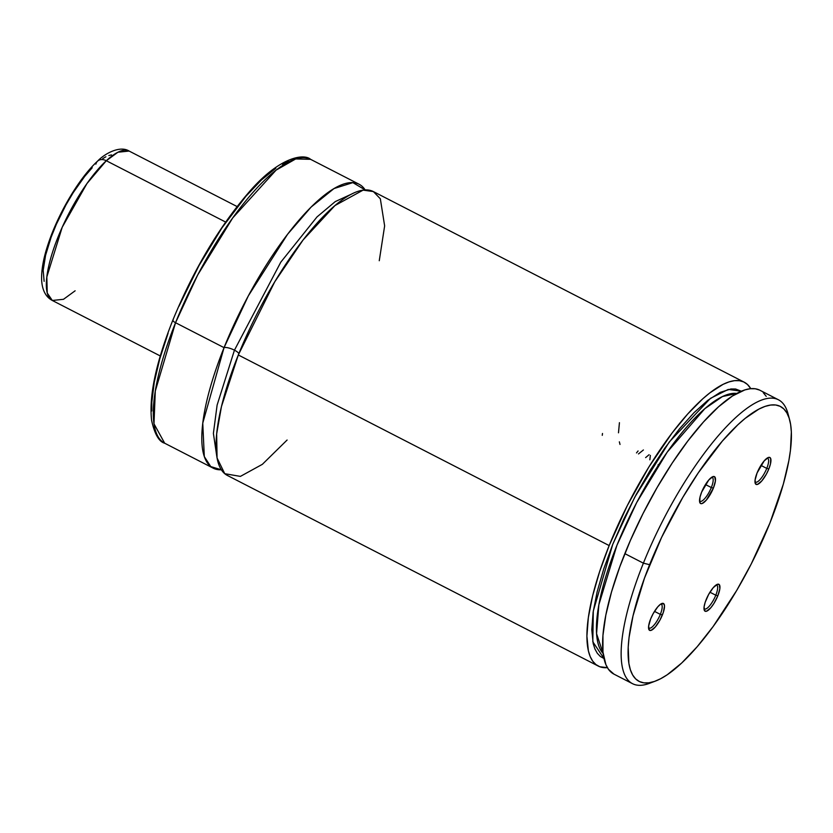 <?xml version="1.0" encoding="UTF-8"?>
<svg xmlns="http://www.w3.org/2000/svg" width="833" height="833" viewBox="0 0 833 833"><rect width="100%" height="100%" fill="white"/><g stroke="black" fill="none" stroke-linecap="round" stroke-linejoin="round"><path stroke-width="1.25" d="M379.265 260.729L384.638 225.878L380.337 198.795L373.371 191.58L363.105 190.132L334.96 205.553L303.097 239.956L274.734 281.825L238.311 354.973L221.453 406.577L216.653 433.931L217.069 457.983L224.754 473.696L240.393 476.393L262.353 464.335L287.104 440.032M238.863 353.598A8.403 2.384 21.9 0 0 234.448 350.172L280.804 262.145L316.998 216.934L335.251 201.596L351.193 194.266L335.251 201.596L316.998 216.934L280.804 262.145L234.448 350.172A8.403 2.384 -158.1 0 1 238.863 353.598M216.726 455.901L213.394 433.42L217.111 405.088L234.448 350.172L217.111 405.088L213.394 433.42L216.726 455.901M766.766 468.396L760.925 465.387L766.766 468.396A13.443 4.009 117.2 0 0 767.162 458.108A13.443 4.009 -62.8 0 1 767.682 458.244A13.443 4.009 -62.8 0 1 766.766 468.396L768.849 468.896L766.766 468.396A13.443 4.009 -62.8 0 1 755.396 482.151A13.443 4.009 -62.8 0 1 754.979 481.807A13.443 4.009 117.2 0 0 766.766 468.396M757.082 472.957A15.119 4.509 -62.8 0 1 768.286 457.515A15.119 4.509 -62.8 0 1 768.849 468.896L770.473 463.908L770.733 458.619L769.421 457.338L768.38 457.473L764.194 460.878L757.082 472.957L755.073 480.089L755.718 484.14L757.561 484.379L761.737 480.985L766.329 474.206L768.849 468.896A15.119 4.509 -62.8 0 1 760.852 481.963A15.119 4.509 -62.8 0 1 755.146 483.067A15.119 4.509 -62.8 0 1 757.082 472.957M711.32 487.544A13.443 4.009 -62.8 0 1 699.949 501.299A13.443 4.009 -62.8 0 1 699.533 500.956A13.443 4.009 117.2 0 0 711.32 487.544L713.402 488.055A15.119 4.509 -62.8 0 1 705.405 501.112A15.119 4.509 -62.8 0 1 699.699 502.216A15.119 4.509 -62.8 0 1 701.636 492.116L700.012 497.103L699.751 502.393L701.063 503.673L702.115 503.538L706.29 500.144L713.402 488.055L715.412 480.922L714.766 476.872L712.923 476.632L708.748 480.027L701.636 492.116A15.119 4.509 -62.8 0 1 712.829 476.663A15.119 4.509 -62.8 0 1 713.402 488.055L711.32 487.544A13.443 4.009 117.2 0 0 711.715 477.257A13.443 4.009 -62.8 0 1 712.236 477.392A13.443 4.009 -62.8 0 1 711.32 487.544L705.478 484.546L711.32 487.544M715.786 595.22L709.945 592.221L715.786 595.22A13.443 4.009 117.2 0 0 716.182 584.933A13.443 4.009 -62.8 0 1 716.703 585.078A13.443 4.009 -62.8 0 1 715.786 595.22L717.859 595.73L715.786 595.22A13.443 4.009 -62.8 0 1 704.416 608.985A13.443 4.009 -62.8 0 1 704 608.642A13.443 4.009 117.2 0 0 715.786 595.22M706.103 599.791A15.119 4.509 -62.8 0 1 717.296 584.339A15.119 4.509 -62.8 0 1 717.859 595.73L719.879 588.598L719.233 584.558L717.39 584.308L713.215 587.702L708.612 594.491L705.155 602.374L704.083 606.924L704.739 610.964L706.571 611.214L710.757 607.819L713.871 603.55L717.859 595.73A15.119 4.509 -62.8 0 1 709.872 608.788A15.119 4.509 -62.8 0 1 704.166 609.891A15.119 4.509 -62.8 0 1 706.103 599.791M660.33 614.379A13.443 4.009 -62.8 0 1 648.959 628.134A13.443 4.009 -62.8 0 1 648.543 627.79A13.443 4.009 117.2 0 0 660.33 614.379L662.412 614.879A15.119 4.509 -62.8 0 1 654.415 627.947A15.119 4.509 -62.8 0 1 648.72 629.05A15.119 4.509 -62.8 0 1 650.646 618.95L648.636 626.072L649.282 630.123L651.125 630.362L655.3 626.968L659.892 620.189L663.36 612.297L664.515 605.966L663.776 603.706L660.684 604.112L657.758 606.861L653.166 613.64L650.646 618.95A15.119 4.509 -62.8 0 1 661.85 603.498A15.119 4.509 -62.8 0 1 662.412 614.879L660.33 614.379A13.443 4.009 117.2 0 0 660.725 604.092A13.443 4.009 -62.8 0 1 661.246 604.227A13.443 4.009 -62.8 0 1 660.33 614.379L654.499 611.37L660.33 614.379M172.827 320.174A5.04 1.427 21.9 0 0 175.544 322.715L197.64 275.067L232.699 217.954L276.067 170.151L295.705 158.947L310.584 159.322A159.603 47.564 117.2 0 0 175.544 322.715L224.046 347.642A159.603 47.564 -62.8 0 1 359.085 184.239A159.603 47.564 -62.8 0 1 365.166 189.934L352.88 182.614L334.012 188.56L311.125 207.053L287.583 234.26L248.349 295.84L224.046 347.642A8.403 2.384 -158.1 0 1 234.448 350.172A8.403 2.384 21.9 0 0 224.046 347.642L175.544 322.715A159.603 47.564 117.2 0 0 164.674 443.218L153.99 423.82L155.292 391.062L175.544 322.715A5.04 1.427 -158.1 0 1 172.827 320.174A5.04 1.427 -158.1 0 1 173.233 319.841M213.165 468.146A159.603 47.564 -62.8 0 0 221.339 469.781L210.749 466.584L204.304 456.578L202.763 423.133L224.046 347.642A159.603 47.564 -62.8 0 0 213.165 468.146L164.674 443.218C158.988 441.709 154.636 434.128 151.616 420.488C148.878 396.091 155.948 362.647 172.837 320.153C193.652 269.715 218.881 227.242 248.515 192.725C278.545 157.489 303.41 153.053 310.584 159.322L359.085 184.239M609.162 545.573A159.603 47.564 -62.8 0 1 744.192 382.18A159.603 47.564 -62.8 0 1 750.772 388.667L747.43 384.45L743.744 381.951L739.423 380.691L734.508 380.66L729.052 381.889L723.096 384.336L709.893 392.843L702.75 398.82L687.725 413.97L672.127 432.931L648.845 467.053L627.301 505.589L609.162 545.573L238.311 354.973L609.162 545.573L599.666 571.49L592.648 595.772L588.337 617.576L586.901 636.141L588.379 650.844L590.201 656.581L592.721 661.163L595.928 664.567L599.781 666.744L607.392 667.65A159.603 47.564 -62.8 0 1 598.281 666.077A159.603 47.564 -62.8 0 1 609.162 545.573M744.192 382.18L373.351 191.569A159.603 47.564 117.2 0 0 238.311 354.973A159.603 47.564 117.2 0 0 227.43 475.476L598.281 666.077M778.428 399.767L759.883 390.24A159.603 47.564 117.2 0 0 624.844 553.633L643.388 563.17A159.603 47.564 -62.8 0 1 778.428 399.767A159.603 47.564 -62.8 0 1 788.736 416.948M789.663 419.894L787.987 413.657A159.603 47.564 117.2 0 0 727.782 425.309A159.603 47.564 117.2 0 0 643.388 563.17L649.625 564.691A154.563 46.065 -62.8 0 1 731.353 431.192A154.563 46.065 -62.8 0 1 789.663 419.894A154.563 46.065 -62.8 0 1 769.869 523.155L751.231 563.972L736.716 590.43L713.173 626.478L697.19 646.72L681.686 663.026L667.264 674.74L660.631 678.739L654.467 681.436L648.845 682.81L643.805 682.841L639.4 681.54L635.673 678.916L632.653 674.99L630.383 669.794L628.873 663.391L628.207 647.21L629.05 637.589L633.049 615.733L644.503 578.071L661.569 537.462L682.789 497.416L698.346 472.738L722.315 441.115L737.819 424.82L745.202 418.353L758.873 409.107L765.027 406.41L770.66 405.036L775.7 404.994L780.105 406.306L783.832 408.93L786.841 412.856L789.111 418.041L790.621 424.445L791.35 432.004L790.455 450.257L788.83 460.784L783.332 484.129L769.869 523.155A154.563 46.065 -62.8 0 1 655.415 681.092A154.563 46.065 -62.8 0 1 649.625 564.691L643.388 563.17A159.603 47.564 117.2 0 0 649.365 683.372L655.415 681.092M652.478 682.06A159.603 47.564 -62.8 0 1 632.507 683.674A159.603 47.564 -62.8 0 1 643.388 563.17L624.844 553.633A159.603 47.564 117.2 0 0 613.973 674.147L632.507 683.674M766.235 396.341L763.215 392.603M759.54 390.063L755.229 388.772L750.325 388.719L744.879 389.906L732.509 395.977L718.567 406.775L703.531 421.914L687.912 440.876L672.262 463.002L657.122 487.534L643.014 513.607L630.435 540.325L619.804 566.763L611.505 592.003L605.82 615.16L602.946 635.454L602.977 652.166L605.924 664.713L608.454 669.295L614.015 674.168M736.757 393.457A147.004 43.805 117.2 0 0 635.131 505.569A147.004 43.805 117.2 0 0 603.123 653.457L596.563 633.674L598.865 604.748L616.909 545.344L636.662 502.611L667.202 452.152L704.843 408.659L722.492 396.529L736.757 393.457M603.977 658.518L592.815 641.774L593.294 611.068L612.755 544.334L634.736 497.228L669.253 441.99L710.424 398.372L728.281 389.417L741.36 391.218L735.581 389.011L730.957 388.959L720.212 392.374L707.769 400.35L694.056 412.627L679.551 428.756L664.765 448.196L650.198 470.27L636.36 494.208L623.73 519.188L612.755 544.334L603.8 568.772L597.178 591.68L593.127 612.234L591.784 629.738L593.2 643.586L594.918 648.98L597.313 653.291L600.343 656.477L603.987 658.518M168.099 333.21L159.769 358.856L154.272 382.212L151.804 402.36L151.752 410.992M288.635 161.56L282.47 164.257M275.838 168.245L261.416 179.97L245.912 196.265L221.942 227.888L198.962 265.633L178.939 306.263M638.484 453.943L643.399 449.976L638.484 453.943M649.084 454.703L645.627 457.609L649.084 454.703M649.844 459.785L650.375 455.391L649.844 459.785M620.012 444.447L619.346 441.844M638.068 450.976L636.495 452.923M602.259 435.326L602.498 433.483L602.259 435.326M618.492 432.806L619.429 422.685M95.868 164.132A10.079 7.445 47.2 0 1 97.659 161.061A10.079 7.445 47.2 0 1 106.301 160.727L117.922 152.231L129.115 151.054A83.998 25.032 117.2 0 0 106.301 160.727L225.628 222.057L106.301 160.727A83.998 25.032 117.2 0 0 56.821 240.133A83.998 25.032 117.2 0 0 52.312 300.474L47.252 293.039L46.825 276.941L62.215 227.242L86.934 183.572L106.301 160.727A10.079 7.445 -132.8 0 0 97.659 161.061M75.126 290.8L63.506 299.297L52.312 300.474L160.28 355.962M92.224 167.725L84.664 176.429L73.242 192.6L65.994 204.856L56.363 224.275L51.136 237.176L45.586 255.252L43.181 270.402L44.128 281.335M111.497 154.917L108.821 155.521M105.895 156.76L102.74 158.614M658.101 465.678L658.143 464.699M52.312 300.474C45.825 297.017 42.275 290.311 41.65 280.377C41.244 270.111 43.493 257.751 48.397 243.309C58.466 213.029 79.343 177.762 97.576 161.133C104.344 153.876 119.827 145.171 129.115 151.054L237.072 206.542"/></g></svg>
